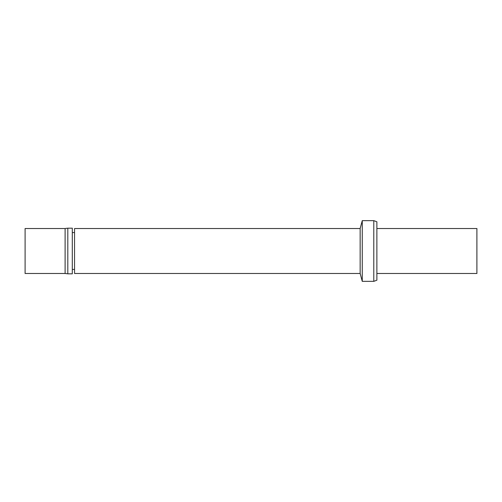 <?xml version="1.0" encoding="UTF-8"?>
<svg xmlns="http://www.w3.org/2000/svg" width="502" height="502" viewBox="0 0 502 502"><rect width="100%" height="100%" fill="white"/><g stroke="black" fill="none" stroke-linecap="round" stroke-linejoin="round"><path stroke-width="0.75" d="M373.789 281.346L376.876 280.223L376.876 221.777L373.789 220.654L362.262 220.654L362.262 281.346L373.789 281.346L373.789 220.654M360.154 228.523L74.553 228.523L74.553 273.477L360.154 273.477L360.154 228.523L362.262 220.654M360.154 273.477L362.262 281.346M74.553 269.43L72.301 269.43M72.301 273.816L72.301 228.184L67.808 228.184L67.808 273.816L72.301 273.816M67.808 273.816L65.109 273.477L65.109 228.523L67.808 228.184M65.109 273.477L25.1 273.477L25.1 228.523L65.109 228.523M376.876 273.477L476.9 273.477L476.9 228.523L376.876 228.523M74.553 232.57L72.301 232.57"/></g></svg>
